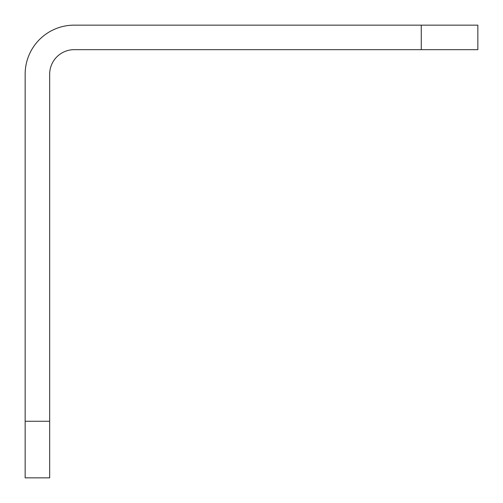 <?xml version="1.0" encoding="UTF-8"?>
<svg xmlns="http://www.w3.org/2000/svg" width="503" height="503" viewBox="0 0 503 503"><rect width="100%" height="100%" fill="white"/><g stroke="black" fill="none" stroke-linecap="round" stroke-linejoin="round"><path stroke-width="0.75" d="M421.263 49.671L421.263 25.15L477.85 25.15L477.85 49.671L74.193 49.671A24.521 24.521 0 0 0 49.671 74.193L49.671 477.85L25.15 477.85L25.15 74.193A49.043 49.043 0 0 1 74.193 25.15A49.043 49.043 0 0 0 25.15 74.193M421.263 25.15L74.193 25.15M49.671 421.263L25.15 421.263"/></g></svg>
